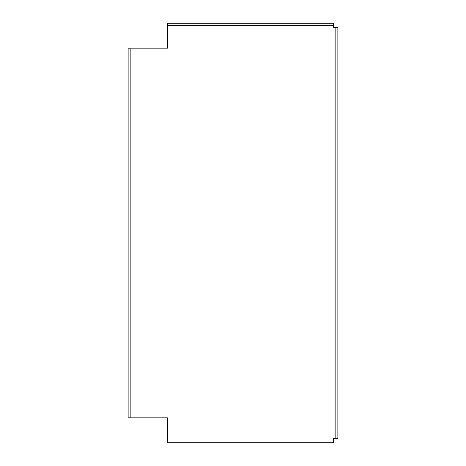 <?xml version="1.0" encoding="UTF-8"?>
<svg xmlns="http://www.w3.org/2000/svg" width="466" height="466" viewBox="0 0 466 466"><rect width="100%" height="100%" fill="white"/><g stroke="black" fill="none" stroke-linecap="round" stroke-linejoin="round"><path stroke-width="0.7" d="M130.224 48.214L130.224 417.786L128.15 417.786L128.15 48.214L167.597 48.214L167.597 25.374L333.697 25.374L333.697 27.453L337.85 27.453L337.85 438.547L335.776 438.547L335.776 27.453M130.224 417.786L167.597 417.786L167.597 442.7L333.697 442.7L333.697 438.547L335.776 438.547M333.697 25.374L333.697 23.3L167.597 23.3L167.597 25.374"/></g></svg>
